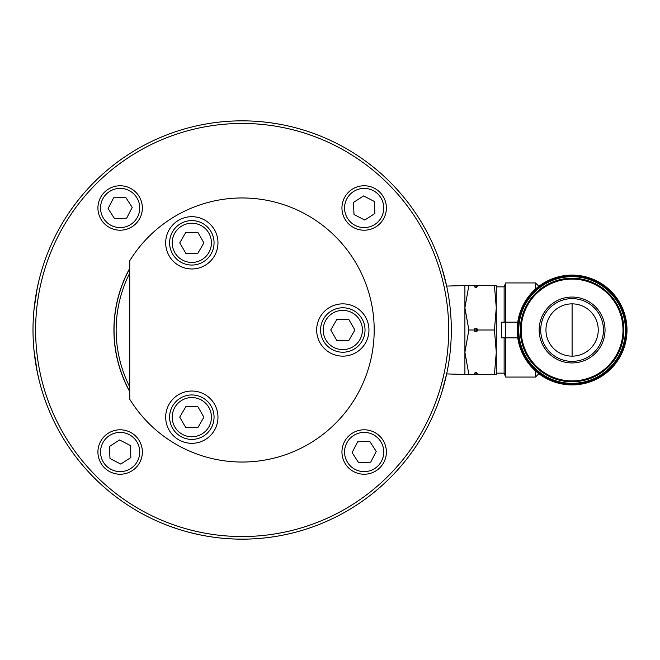 <?xml version="1.0" encoding="UTF-8"?>
<svg xmlns="http://www.w3.org/2000/svg" width="660" height="660" viewBox="0 0 660 660"><rect width="100%" height="100%" fill="white"/><g stroke="black" fill="none" stroke-linecap="round" stroke-linejoin="round"><path stroke-width="0.99" d="M303.963 529.815L303.394 529.988M302.222 530.343L298.229 531.498M296.885 531.869L296.332 532.018M297.767 531.63L302.602 530.227M295.622 532.207L296.274 532.034L295.622 532.207M272.077 537.001L267.877 537.57M268.315 537.512L269.024 537.421M270.006 537.289L270.806 537.182M271.458 537.091L271.92 537.025M268.801 537.455L267.556 537.603M267.589 537.603L269.742 537.331M283.363 535.054L281.292 535.458M237.509 539.105L236.23 539.071M235.1 539.038L228.814 538.725M238.507 539.121L241.774 539.154M238.978 539.129L244.051 539.146M234.069 538.997L234.729 539.022M235.785 539.055L237.427 539.105M182.49 530.467L176.888 528.709M169.826 526.251L172.565 527.241M173.027 527.398L175.453 528.231M174.446 527.893L174.578 527.381M185.625 531.374L182.44 530.45M181.244 530.087L179.99 529.708M199.204 534.699L190.261 532.612M206.943 536.167L212.809 537.083M210.655 536.77L211.183 536.852M213.411 537.174L212.429 537.034M210.449 536.737L207.553 536.275M212.083 536.984L212.866 537.091M257.037 538.626L255.841 538.708M253.679 538.84L256.517 538.659M254.925 538.766L256.443 538.667M255.073 538.758L254.215 538.808M254.092 538.816L253.374 538.857M258.572 538.51L257.07 538.626M222.535 538.23L223.146 538.288M223.724 538.337L224.623 538.42M222.692 538.246L220.489 538.032M221.636 538.147L221.116 538.098M221.224 538.106L219.763 537.949M220.547 538.04L221.933 538.172M224.713 538.428L223.864 538.354M222.568 538.238L223.006 538.279M229.086 538.75L231.14 538.865M228.236 538.692L227.758 538.659M228.971 538.741L230.662 538.84M229.16 538.75L228.748 538.725M254.644 538.783L253.564 538.84M254.141 538.808L255.04 538.758M253.11 538.865L250.899 538.972M252.054 538.923L251.526 538.948M251.633 538.939L250.165 539.005M250.965 538.972L254.669 538.783M252.978 538.873L253.423 538.849M254.29 538.799L254.752 538.774M261.533 538.255L260.057 538.387M259.735 538.411L258.901 538.486M262.878 538.123L264.891 537.916M263.612 538.048L258.91 538.486M261.434 538.263L262.375 538.172M242.154 539.154A209.154 209.154 0 0 0 423.291 225.423A209.154 209.154 0 0 0 61.025 225.423A209.154 209.154 0 0 0 242.154 539.154M33.974 350.188L37.265 372.025L39.039 379.904M33 330C32.983 358.636 39.319 380.655 39.039 379.904C39.319 380.655 32.983 358.636 33 330C32.983 301.364 39.319 279.345 39.039 280.096C39.319 279.345 32.983 301.364 33 330M33.974 309.812L37.265 287.974L39.039 280.096M441.895 267.96L446.647 286.093L464.904 285.524L464.904 374.476L446.647 373.906L441.895 392.04M474.053 374.443L475.101 372.57L475.101 374.443L468.872 374.443L464.904 352.225L468.872 330L464.904 307.774L468.872 285.557L464.904 285.557M475.101 331.873L474.053 330L475.101 328.127L475.101 331.873L476.668 331.873L476.668 328.127L477.716 330L476.668 331.873M475.101 287.43L474.053 285.557L475.101 285.557L475.101 287.43L476.668 287.43L476.668 285.557L477.716 285.557L476.668 287.43M475.101 372.57L476.668 372.57L476.668 374.443L475.101 374.443M475.101 328.127L476.668 328.127M475.101 285.557L476.668 285.557M476.668 372.57L477.716 374.443L476.668 374.443M494.439 374.443L496.279 374.443L496.279 352.225L494.439 374.443L477.716 374.443M464.904 374.443L468.872 374.443M468.872 285.557L474.053 285.557M477.716 285.557L494.439 285.557L496.279 307.774L494.439 330L496.279 352.225L496.279 285.557L494.439 285.557M468.872 330L474.053 330M477.716 330L494.439 330M572.096 303.856L572.096 356.144L572.096 303.856M605.038 330A32.942 32.942 0 0 1 572.096 362.942A32.942 32.942 0 0 1 539.154 330A32.942 32.942 0 0 1 572.096 297.058A32.942 32.942 0 0 1 605.038 330M572.096 361.375A31.375 31.375 0 0 1 540.721 330A31.375 31.375 0 0 1 572.096 298.625A31.375 31.375 0 0 1 603.471 330A31.375 31.375 0 0 1 572.096 361.375M603.471 330A31.375 31.375 0 0 1 572.096 361.375A31.375 31.375 0 0 1 540.721 330M598.24 330A26.144 26.144 0 0 1 572.096 356.144A26.144 26.144 0 0 1 545.952 330A26.144 26.144 0 0 1 572.096 303.856A26.144 26.144 0 0 1 598.24 330M517.754 337.846L501.575 337.846L501.575 322.154L517.754 322.154M505.692 336.996L505.692 323.004M504.124 337.846L504.124 373.139L496.279 373.139L496.279 352.225M496.279 307.774L496.279 286.861L504.124 286.861L505.692 282.942L505.692 322.154M504.124 322.154L504.124 286.861M623.865 330A51.769 51.769 0 0 1 572.096 381.769A51.769 51.769 0 0 1 520.327 330A51.769 51.769 0 0 1 572.096 278.231A51.769 51.769 0 0 1 623.865 330M625.433 330A53.336 53.336 0 0 1 572.096 383.336A53.336 53.336 0 0 1 518.76 330A53.336 53.336 0 0 1 572.096 276.664A53.336 53.336 0 0 1 625.433 330M626.315 330A54.219 54.219 0 0 1 572.096 384.219A54.219 54.219 0 0 1 517.877 330A54.219 54.219 0 0 1 572.096 275.781A54.219 54.219 0 0 1 626.315 330M627 330A54.904 54.904 0 0 1 572.096 384.904A54.904 54.904 0 0 1 517.192 330A54.904 54.904 0 0 1 572.096 275.096A54.904 54.904 0 0 1 627 330M538.857 373.7L535.491 377.058L505.692 377.058L505.692 337.846M535.491 289.08L535.491 282.942L505.692 282.942M535.491 377.058L535.491 370.92M109.981 471.776A22.226 22.226 0 0 0 139.904 462.173A22.226 22.226 0 0 0 130.3 432.251A22.226 22.226 0 0 0 100.378 441.853A22.226 22.226 0 0 0 109.981 471.776A22.226 22.226 0 0 0 139.904 462.173A22.226 22.226 0 0 0 130.3 432.251M120.73 464.071L109.989 458.552L109.403 446.49L119.551 439.956L130.292 445.475L130.878 457.537L120.73 464.071M100.378 197.827A22.226 22.226 0 0 0 109.981 227.749A22.226 22.226 0 0 0 139.904 218.147A22.226 22.226 0 0 0 130.3 188.224A22.226 22.226 0 0 0 100.378 197.827A22.226 22.226 0 0 0 109.981 227.749A22.226 22.226 0 0 0 139.904 218.147M108.083 208.576L113.602 197.835L125.664 197.249L132.206 207.397L126.679 218.138L114.617 218.724L108.083 208.576M374.327 188.224A22.226 22.226 0 0 0 344.404 197.827A22.226 22.226 0 0 0 354.007 227.749A22.226 22.226 0 0 0 383.93 218.147A22.226 22.226 0 0 0 374.327 188.224A22.226 22.226 0 0 0 344.404 197.827A22.226 22.226 0 0 0 354.007 227.749M363.577 195.929L374.319 201.448L374.905 213.51L364.757 220.044L354.016 214.525L353.43 202.463L363.577 195.929M383.93 462.173A22.226 22.226 0 0 0 374.327 432.251A22.226 22.226 0 0 0 344.404 441.853A22.226 22.226 0 0 0 354.007 471.776A22.226 22.226 0 0 0 383.93 462.173A22.226 22.226 0 0 0 374.327 432.251A22.226 22.226 0 0 0 344.404 441.853M376.233 451.423L370.705 462.165L358.644 462.751L352.11 452.603L357.629 441.862L369.691 441.276L376.233 451.423M172.582 406.057A22.226 22.226 0 0 0 180.716 436.417A22.226 22.226 0 0 0 211.076 428.282A22.226 22.226 0 0 0 202.942 397.922A22.226 22.226 0 0 0 172.582 406.057M179.751 417.169L185.79 406.717L197.868 406.717L203.899 417.169L197.868 427.63L185.79 427.63L179.751 417.169M129.731 268.579A128.106 128.106 0 0 0 129.731 391.421M129.731 386.909A126.002 126.002 0 0 1 129.731 273.091M129.731 391.693A128.238 128.238 0 0 1 129.731 268.307M242.154 536.539A206.539 206.539 0 0 1 63.286 226.726A206.539 206.539 0 0 1 421.022 226.726A206.539 206.539 0 0 1 242.154 536.539M129.731 399.234A132.033 132.033 0 0 0 327.979 430.337A132.033 132.033 0 0 0 327.979 229.663A132.033 132.033 0 0 0 129.731 260.766L129.731 399.234M316.668 330A26.144 26.144 0 0 1 342.812 303.856A26.144 26.144 0 0 1 368.957 330A26.144 26.144 0 0 1 342.812 356.144A26.144 26.144 0 0 1 316.668 330M178.753 220.184A26.144 26.144 0 0 1 214.467 229.754A26.144 26.144 0 0 1 204.897 265.468A26.144 26.144 0 0 1 169.183 255.898A26.144 26.144 0 0 1 178.753 220.184M178.753 439.816A26.144 26.144 0 0 1 169.183 404.101A26.144 26.144 0 0 1 204.897 394.531A26.144 26.144 0 0 1 214.467 430.246A26.144 26.144 0 0 1 178.753 439.816M330.734 330L336.773 319.539L348.851 319.539L354.89 330L348.851 340.461L336.773 340.461L330.734 330M342.812 352.225A22.226 22.226 0 0 0 365.029 330A22.226 22.226 0 0 0 342.812 307.774A22.226 22.226 0 0 0 320.587 330A22.226 22.226 0 0 0 342.812 352.225A22.226 22.226 0 0 0 365.029 330A22.226 22.226 0 0 0 342.812 307.774A22.226 22.226 0 0 0 320.587 330A22.226 22.226 0 0 0 342.812 352.225M197.868 253.283L185.79 253.283L179.751 242.83L185.79 232.37L197.868 232.37L203.899 242.83L197.868 253.283M211.076 231.718A22.226 22.226 0 0 0 180.716 223.583A22.226 22.226 0 0 0 172.582 253.943A22.226 22.226 0 0 0 202.942 262.078A22.226 22.226 0 0 0 211.076 231.718A22.226 22.226 0 0 0 180.716 223.583A22.226 22.226 0 0 0 172.582 253.943A22.226 22.226 0 0 0 202.942 262.078A22.226 22.226 0 0 0 211.076 231.718M622.999 330A50.902 50.902 0 0 1 572.096 380.902A50.902 50.902 0 0 1 521.194 330A50.902 50.902 0 0 1 572.096 279.097A50.902 50.902 0 0 1 622.999 330M102.704 443.05A19.61 19.61 0 0 1 129.104 434.577A19.61 19.61 0 0 1 137.577 460.977A19.61 19.61 0 0 1 111.177 469.45A19.61 19.61 0 0 1 102.704 443.05M129.104 190.55A19.61 19.61 0 0 1 137.577 216.95A19.61 19.61 0 0 1 111.177 225.423A19.61 19.61 0 0 1 102.704 199.023A19.61 19.61 0 0 1 129.104 190.55M381.604 216.95A19.61 19.61 0 0 1 355.204 225.423A19.61 19.61 0 0 1 346.731 199.023A19.61 19.61 0 0 1 373.131 190.55A19.61 19.61 0 0 1 381.604 216.95M355.204 469.45A19.61 19.61 0 0 1 346.731 443.05A19.61 19.61 0 0 1 373.131 434.577A19.61 19.61 0 0 1 381.604 460.977A19.61 19.61 0 0 1 355.204 469.45M201.63 400.191A19.61 19.61 0 0 1 208.807 426.979A19.61 19.61 0 0 1 182.02 434.148A19.61 19.61 0 0 1 174.842 407.368A19.61 19.61 0 0 1 201.63 400.191M342.812 349.61A19.61 19.61 0 0 1 323.202 330A19.61 19.61 0 0 1 342.812 310.39A19.61 19.61 0 0 1 362.423 330A19.61 19.61 0 0 1 342.812 349.61M208.807 233.021A19.61 19.61 0 0 1 201.63 259.809A19.61 19.61 0 0 1 174.842 252.632A19.61 19.61 0 0 1 182.02 225.852A19.61 19.61 0 0 1 208.807 233.021M171.328 526.795L171.509 526.309M538.857 286.3L535.491 282.942M504.124 373.139L505.692 377.058"/></g></svg>
